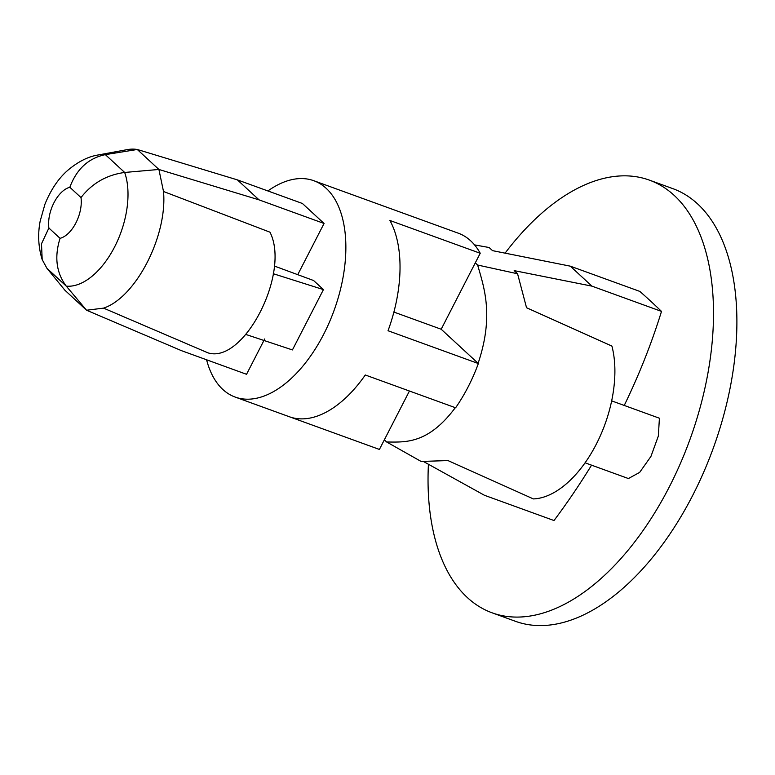 <?xml version="1.0" encoding="UTF-8"?>
<svg xmlns="http://www.w3.org/2000/svg" width="775" height="775" viewBox="0 0 775 775"><rect width="100%" height="100%" fill="white"/><g stroke="black" fill="none" stroke-linecap="round" stroke-linejoin="round"><path stroke-width="1.16" d="M46.936 268.295L42.189 259.596L41.492 243.805L48.883 228.024L60.053 238.332C54.24 256.912 56.304 272.839 66.253 286.12L86.558 310.233L64.916 290.247L46.936 268.295L66.253 286.12A69.663 38.343 110 0 0 114.593 246.954A69.663 38.343 110 0 0 124.668 172.457L105.352 154.632L137.262 149.478A85.172 46.887 -70 0 0 127.003 149.662L98.328 154.952A69.663 38.343 110 0 1 105.352 154.632C88.466 158.168 76.628 169.047 69.837 187.269L80.997 197.577C92.07 183.307 106.621 174.937 124.668 172.457L158.904 169.463L163.506 191.493C167.603 235.745 135.867 297.493 103.559 308.13L207.962 352.848C243.776 364.308 290.722 272.916 269.971 232.19L163.506 191.493M264.701 338.966L246.547 374.296L181.515 350.678L86.558 310.233L103.559 308.13M611.649 400.869L659.409 418.219L658.343 436.044L650.932 456.436L639.656 472.401L628.409 478.543L585.077 462.811M137.262 149.478L158.904 169.463L259.034 199.853L237.382 179.877L137.262 149.478M505.087 253.154A230.194 126.722 110 0 1 649.295 180.091A230.194 126.722 110 0 1 669.116 487.281A230.194 126.722 110 0 1 492.164 612.841A230.194 126.722 110 0 1 428.43 464.254M624.243 405.441A597.971 486.419 132.7 0 0 661.501 311.405A586.423 110.128 27.2 0 0 639.859 291.419L570.293 266.164L492.532 250.645L489.132 247.516L474.542 244.89M423.247 461.387L484.452 495.283L554.018 520.538A597.971 486.419 132.7 0 0 591.548 465.165M393.894 312.063L441.188 329.239L478.349 363.543A115.097 63.356 110 0 1 468.187 386.773A115.097 63.356 110 0 1 455.613 407.786L365.287 374.984A115.097 63.356 -70 0 1 289.385 416.756L235.193 397.081A115.097 63.356 110 0 1 206.586 359.774M267.888 190.95A115.097 63.356 110 0 1 313.768 180.701L367.96 200.386A115.097 63.356 -70 0 1 368.261 200.493L458.577 233.294A115.097 63.356 110 0 1 480.229 253.27L475.288 262.87L477.642 265.04L517.574 273.769L526.535 307.733L611.901 346.076A96.875 53.33 -70 0 1 596.246 444.298A96.875 53.33 -70 0 1 533.355 498.916L447.989 460.573L421.116 461.454L386.696 442.012L384.342 439.842L379.411 449.442L289.695 416.863M384.342 439.842L409.433 391.017M661.501 311.405L591.945 286.14L570.293 266.164M517.574 273.769L514.174 270.63L591.945 286.14M237.382 179.877L302.415 203.486L324.057 223.471L297.92 274.331M274.205 265.98L313.594 280.521L323.437 289.608L292.427 349.932L245.888 334.461M313.768 180.701A115.097 63.356 110 0 1 323.669 334.296A115.097 63.356 110 0 1 235.193 397.081M480.229 253.27L389.903 220.478A115.097 63.356 -70 0 1 388.033 330.741L478.349 363.543M441.188 329.239L475.288 262.87M649.295 180.091L672.69 188.587A230.194 126.722 110 0 1 692.501 495.777A230.194 126.722 110 0 1 515.549 621.337L492.164 612.841M386.696 442.012C404.521 442.041 427.752 444.743 455.38 407.563M477.642 265.04C484.017 287.36 494.179 315.473 478.117 363.32M323.437 289.608L273.284 273.72M324.057 223.471L259.034 199.853M69.837 187.269A27.929 15.374 -70 0 0 48.883 228.024M60.053 238.332A27.929 15.374 -70 0 0 80.997 197.577M98.328 154.952C88.35 156.492 78.236 161.558 67.977 170.151C58.561 178.269 50.888 189.604 44.96 204.154L40.174 221.117C38.043 232.112 37.781 245.423 42.179 259.596"/></g></svg>
